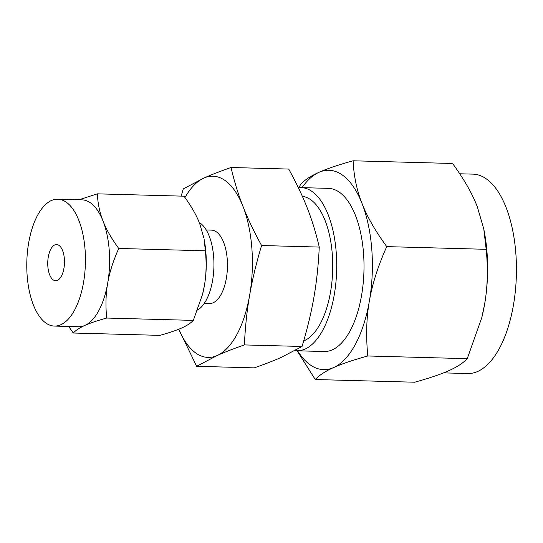 <?xml version="1.0" encoding="UTF-8"?>
<svg xmlns="http://www.w3.org/2000/svg" width="543" height="543" viewBox="0 0 543 543"><rect width="100%" height="100%" fill="white"/><g stroke="black" fill="none" stroke-linecap="round" stroke-linejoin="round"><path stroke-width="0.81" d="M181.165 196.104L183.276 188.889L203.829 178.104C211.146 174.819 220.22 171.283 231.04 167.502C234.264 181.396 238.241 194.367 242.986 206.415A90.647 41.845 -88.5 0 0 203.829 178.104A90.647 41.845 -88.5 0 0 184.973 197.55M178.81 329.207A90.647 41.845 -88.5 0 0 217.166 355.522L196.614 366.308L254.28 367.869C265.065 364.102 274.14 360.566 281.491 357.26L302.044 346.475C307.365 328.759 311.349 312.218 313.983 296.865C316.65 281.586 318.408 264.984 319.257 247.072C316.04 233.178 312.055 220.207 307.311 208.152C302.641 196.159 296.437 183.127 288.706 169.056L231.04 167.502M78.979 199.776L97.353 193.844C97.808 203.53 99.695 212.584 103.027 221.015C106.292 229.451 111.532 238.594 118.747 248.456C113.209 260.823 109.523 272.376 107.697 283.113C105.797 293.865 105.464 305.505 106.693 318.049C97.326 320.635 90.077 323.085 84.952 325.4C79.746 327.707 75.85 330.253 73.257 333.022L159.886 335.364C169.253 332.771 176.502 330.32 181.633 328.013C186.833 325.698 190.729 323.16 193.328 320.39L202.546 294.387L204.378 285.727C206.272 274.982 206.605 263.335 205.376 250.798L204.1 239.137A63.463 29.295 91.5 0 1 205.926 252.943A63.463 29.295 91.5 0 1 204.378 285.727A63.463 29.295 91.5 0 1 202.614 294.102A63.463 29.295 91.5 0 1 202.58 294.238M197.591 310.06A45.34 20.926 -88.5 0 0 213.677 257.077A45.34 20.926 -88.5 0 0 199.267 222.515M203.863 237.902L199.709 223.628C196.444 215.191 191.197 206.041 183.989 196.186L97.353 193.844M205.376 250.798L118.747 248.456M193.328 320.39L106.693 318.049M73.257 333.022L68.689 326.465M204.277 303.367L209.503 303.51A36.707 16.942 -88.5 0 0 227.245 259.316A36.707 16.942 -88.5 0 0 211.485 230.123L206.265 229.981M54.395 326.078L78.565 326.737A63.463 29.295 -88.5 0 0 84.952 325.4A63.463 29.295 -88.5 0 0 107.697 283.113A63.463 29.295 -88.5 0 0 109.238 250.33A63.463 29.295 -88.5 0 0 103.027 221.015A63.463 29.295 -88.5 0 0 81.993 199.858L57.823 199.206A63.463 29.295 91.5 0 1 85.068 249.671A63.463 29.295 91.5 0 1 54.395 326.078A63.463 29.295 91.5 0 1 27.15 275.613A63.463 29.295 91.5 0 1 57.823 199.206M217.166 355.522A90.647 41.845 -88.5 0 0 249.658 295.127A90.647 41.845 -88.5 0 0 251.864 248.287A90.647 41.845 -88.5 0 0 242.986 206.415C247.662 218.408 253.859 231.44 261.59 245.517C256.269 263.233 252.291 279.774 249.658 295.127C246.984 310.406 245.226 327.008 244.384 344.92C233.592 348.687 224.517 352.217 217.166 355.522M196.614 366.308L178.796 329.214M47.845 266.341A18.109 8.355 91.5 0 1 56.601 244.54A18.109 8.355 91.5 0 1 64.373 258.943A18.109 8.355 91.5 0 1 55.617 280.745A18.109 8.355 91.5 0 1 47.845 266.341M302.044 346.475L244.384 344.92M319.257 247.072L261.59 245.517M302.37 196.356A72.979 33.686 91.5 0 1 332.296 254.294A72.979 33.686 91.5 0 1 303.68 340.916M298.385 187.776A81.613 37.671 91.5 0 1 301.195 187.627A81.613 37.671 91.5 0 1 336.232 252.529A81.613 37.671 91.5 0 1 296.79 350.785A81.613 37.671 91.5 0 1 294.897 350.629M296.79 350.785L324.083 351.525A81.613 37.671 -88.5 0 0 363.525 253.269A81.613 37.671 -88.5 0 0 328.488 188.36L301.195 187.627M299.091 187.695L300.571 184.328C304.65 179.971 310.772 175.98 318.945 172.348A99.729 46.04 -88.5 0 0 302.037 187.647M443.57 372.878L467.645 373.53A99.729 46.04 -88.5 0 0 515.85 253.452A99.729 46.04 -88.5 0 0 473.034 174.14L459.745 173.78M483.793 229.044L484.173 230.985A99.729 46.04 91.5 0 1 487.037 252.678A99.729 46.04 91.5 0 1 484.614 304.202A99.729 46.04 91.5 0 1 481.838 317.37L484.614 304.202C487.573 287.396 488.103 269.097 486.182 249.312L483.793 229.044L477.27 206.605C472.159 193.417 463.926 179.041 452.57 163.477L353.12 160.789C353.812 176 356.785 190.233 362.032 203.496A99.729 46.04 -88.5 0 0 318.945 172.348C326.974 168.724 338.364 164.875 353.12 160.789M297.632 350.812A99.729 46.04 -88.5 0 0 333.626 367.543C325.495 371.154 319.365 375.152 315.245 379.523L414.689 382.211C429.411 378.145 440.807 374.29 448.864 370.652C457.002 367.041 463.125 363.043 467.245 358.672L481.729 317.811M315.245 379.523L297.116 350.792M367.801 355.984C353.079 360.05 341.683 363.905 333.626 367.543A99.729 46.04 -88.5 0 0 369.369 301.094A99.729 46.04 -88.5 0 0 371.799 249.563A99.729 46.04 -88.5 0 0 362.032 203.496C367.143 216.684 375.376 231.067 386.738 246.624C378.03 266.043 372.24 284.199 369.369 301.094C366.403 317.906 365.88 336.198 367.801 355.984L467.245 358.672M386.738 246.624L486.182 249.312"/></g></svg>
